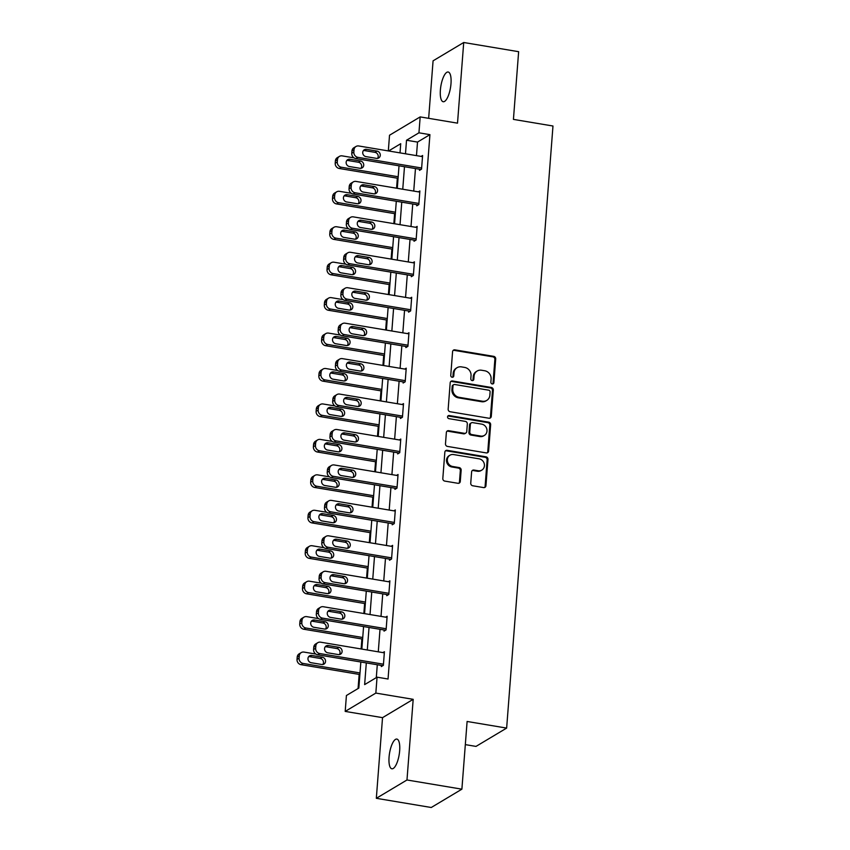 <?xml version="1.0" encoding="UTF-8"?>
<svg xmlns="http://www.w3.org/2000/svg" width="850" height="850" viewBox="0 0 850 850"><rect width="100%" height="100%" fill="white"/><g stroke="black" fill="none" stroke-linecap="round" stroke-linejoin="round"><path stroke-width="1.27" d="M492.246 383.945A1.615 1.477 59.1 0 0 493.882 382.638L495.699 358.944A2.306 2.104 59.1 0 0 493.723 356.352L454.909 349.86A2.306 2.104 59.1 0 0 452.572 351.73L450.755 375.424A1.615 1.477 59.1 0 0 453.092 377.06A1.615 1.477 59.1 0 0 453.772 375.923L454.006 372.863A7.395 6.747 59.1 0 1 457.109 367.668A7.395 6.747 59.1 0 1 461.454 366.881L464.695 367.423A7.395 6.747 59.1 0 1 471.038 375.711L470.804 378.771A1.615 1.477 59.1 0 0 473.142 380.418A1.615 1.477 59.1 0 0 473.822 379.281L474.066 376.21A7.395 6.747 59.1 0 1 477.169 371.025A7.395 6.747 59.1 0 1 481.514 370.228L484.744 370.77A7.395 6.747 59.1 0 1 491.098 379.068L490.864 382.128A1.615 1.477 59.1 0 0 492.246 383.945M492.745 383.945A1.615 1.477 59.1 0 0 493.053 383.127L494.87 359.433A2.306 2.104 59.1 0 0 492.894 356.841L454.081 350.349A2.306 2.104 59.1 0 0 453.167 350.402M452.636 377.23A1.615 1.477 59.1 0 0 452.944 376.422L453.178 373.352L454.006 372.863M472.685 380.587A1.615 1.477 59.1 0 0 472.993 379.78L473.237 376.709L474.066 376.21M399.659 750.763A15.066 4.877 -80.5 0 0 396.854 739.075A15.066 4.877 -80.5 0 0 389.066 757.106A15.066 4.877 -80.5 0 0 391.882 768.793A15.066 4.877 -80.5 0 0 399.659 750.763M450.989 83.704A15.066 4.877 -80.5 0 0 448.173 72.016A15.066 4.877 -80.5 0 0 440.385 90.047A15.066 4.877 -80.5 0 0 443.201 101.734A15.066 4.877 -80.5 0 0 450.989 83.704M470.741 483.183A2.306 2.104 59.1 0 0 472.728 485.764L483.618 487.592A2.306 2.104 59.1 0 0 485.945 485.722L487.974 459.404A2.306 2.104 59.1 0 0 485.987 456.811L447.174 450.319A2.306 2.104 59.1 0 0 444.848 452.189L442.818 478.507A2.306 2.104 59.1 0 0 444.805 481.1L457.959 483.299A2.306 2.104 59.1 0 0 460.286 481.429L461.157 470.167A2.306 2.104 59.1 0 0 459.17 467.574L452.646 466.48A6.184 5.642 59.1 0 1 447.504 461.539A6.184 5.642 59.1 0 1 449.937 455.217A6.184 5.642 59.1 0 1 453.56 454.559L479.113 458.83A6.184 5.642 59.1 0 1 484.266 463.771A6.184 5.642 59.1 0 1 481.833 470.103A6.184 5.642 59.1 0 1 478.199 470.762L473.939 470.05A2.306 2.104 59.1 0 0 471.612 471.92L470.741 483.183M461.89 789.172L431.248 807.5L376.327 798.309L406.98 779.981L461.89 789.172L467.107 721.469L506.642 728.089L552.978 126.012L513.432 119.393L518.638 51.691L463.717 42.5L457.513 123.154L420.176 116.907L418.944 132.812L429.93 134.651L388.046 679.012L377.06 677.174L375.838 693.079L345.196 711.407L346.418 695.502L358.838 688.075L360.846 662.001M406.98 779.981L413.185 699.327L375.838 693.079M488.952 418.232A2.306 2.104 59.1 0 0 491.279 416.362L493.308 390.054A2.306 2.104 59.1 0 0 491.321 387.462L452.508 380.97A2.306 2.104 59.1 0 0 450.181 382.84L448.163 409.147A2.306 2.104 59.1 0 0 450.139 411.74L488.952 418.232M490.641 424.724L488.612 451.042A2.306 2.104 59.1 0 1 486.285 452.912L447.472 446.42A2.306 2.104 59.1 0 1 445.485 443.828L446.356 432.565A2.306 2.104 59.1 0 1 448.683 430.695L464.429 433.33A2.306 2.104 59.1 0 0 466.756 431.46L467.33 423.991A2.306 2.104 59.1 0 0 465.343 421.398L448.959 418.657A1.615 1.477 59.1 0 1 448.248 415.714A1.615 1.477 59.1 0 1 449.193 415.533L488.654 422.142A2.306 2.104 59.1 0 1 490.641 424.724L489.812 425.223L487.783 451.541L488.612 451.042M463.717 42.5L433.075 60.828L428.655 118.331M465.322 744.621L476 746.406L506.642 728.089M429.93 134.651L417.509 142.077L416.468 155.635M415.469 168.555L413.737 191.069M412.739 204L411.007 226.514M410.019 239.445L408.287 261.959M407.288 274.879L405.556 297.404M404.558 310.324L402.826 332.849M401.837 345.769L400.106 368.284M399.107 381.214L397.375 403.729M396.376 416.659L394.644 439.174M393.656 452.094L391.924 474.619M390.926 487.539L389.194 510.064M388.195 522.984L386.463 545.498M385.475 558.429L383.743 580.943M382.744 593.874L381.013 616.388M380.014 629.308L378.282 651.833M377.294 664.753L376.295 677.631M419.571 169.246L419.475 170.372L421.547 169.139L422.599 155.508L421.09 156.411M416.84 204.68L416.755 205.817L418.827 204.584L419.868 190.952L418.37 191.845M414.109 240.125L414.024 241.262L416.096 240.029L417.148 226.398L415.639 227.29M411.389 275.57L411.294 276.707L413.366 275.464L414.418 261.832L412.909 262.735M408.659 311.015L408.574 312.152L410.646 310.909L411.687 297.277L410.189 298.18M405.928 346.46L405.843 347.586L407.915 346.354L408.967 332.722L407.458 333.625M403.197 381.894L403.112 383.031L405.184 381.799L406.236 368.167L404.728 369.059M400.478 417.339L400.392 418.476L402.454 417.244L403.506 403.612L402.007 404.504M397.747 452.784L397.662 453.921L399.734 452.678L400.786 439.046L399.277 439.949M395.016 488.229L394.931 489.366L397.003 488.123L398.055 474.491L396.546 475.394M392.296 523.674L392.211 524.801L394.272 523.568L395.324 509.936L393.826 510.839M389.566 559.109L389.481 560.246L391.553 559.013L392.594 545.381L391.096 546.274M386.835 594.554L386.75 595.691L388.822 594.458L389.874 580.826L388.365 581.719M384.115 629.999L384.03 631.136L386.091 629.893L387.143 616.261L385.645 617.164M381.384 665.444L381.299 666.581L383.371 665.338L384.413 651.706L382.914 652.609M397.343 178.202L396.578 188.201M394.623 213.648L393.848 223.646M391.892 249.082L391.117 259.091M389.162 284.527L388.397 294.536M386.442 319.972L385.666 329.97M383.711 355.417L382.936 365.415M380.981 390.862L380.216 400.86M378.25 426.296L377.485 436.305M375.53 461.741L374.754 471.75M372.799 497.186L372.034 507.184M370.069 532.631L369.304 542.629M367.349 568.076L366.573 578.074M364.618 603.511L363.853 613.519M361.888 638.956L361.123 648.964M359.168 674.401L358.073 688.532M413.185 699.327L382.532 717.655L376.327 798.309M382.532 717.655L345.196 711.407M388.322 150.917L389.523 135.235L420.176 116.907M366.308 662.915L364.639 684.611L377.06 677.174M418.944 132.812L406.523 140.239L405.482 153.797M404.483 166.717L402.751 189.231M401.763 202.162L400.031 224.676M399.033 237.607L397.301 260.121M396.302 273.041L394.57 295.566M393.582 308.486L391.85 331.011M390.851 343.931L389.119 366.446M388.121 379.376L386.389 401.891M385.401 414.821L383.669 437.336M382.67 450.266L380.938 472.781M379.939 485.701L378.207 508.226M377.219 521.146L375.477 543.671M374.489 556.591L372.757 579.105M371.758 592.036L370.026 614.55M369.038 627.481L367.296 649.995M400.021 152.883L400.722 143.703L388.588 150.971M361.845 649.081L363.577 626.567M364.565 613.636L366.297 591.122M367.296 578.191L369.027 555.677M370.026 542.757L371.758 520.232M372.746 507.312L374.478 484.787M375.477 471.867L377.209 449.353M378.207 436.422L379.939 413.908M380.928 400.977L382.659 378.462M383.658 365.532L385.39 343.017M386.389 330.098L388.121 307.572M389.109 294.652L390.841 272.138M391.839 259.207L393.571 236.693M394.57 223.762L396.302 201.248M397.29 188.317L399.022 165.803M417.509 142.077L406.523 140.239M477.169 371.025L476.34 371.514A7.395 6.747 59.1 0 0 473.237 376.709M457.109 367.668L456.28 368.167A7.395 6.747 59.1 0 0 453.178 373.352M489.866 418.179A2.306 2.104 59.1 0 0 490.45 416.861L492.479 390.543A2.306 2.104 59.1 0 0 490.493 387.951L451.679 381.459A2.306 2.104 59.1 0 0 450.766 381.512M490.099 391.999A1.615 1.477 59.1 0 0 488.707 390.182L454.644 384.487A1.615 1.477 59.1 0 0 453.018 385.794L452.763 389.024A7.395 6.747 59.1 0 0 459.117 397.322L482.407 401.211A7.395 6.747 59.1 0 0 486.742 400.424A7.395 6.747 59.1 0 0 489.855 395.229L490.099 391.999M453.688 384.657L452.859 385.156A1.615 1.477 59.1 0 0 452.189 386.293L453.018 385.794M486.742 400.424L485.924 400.924A7.395 6.747 59.1 0 1 481.578 401.71L458.288 397.811A7.395 6.747 59.1 0 1 451.934 389.523L452.189 386.293M487.199 452.859A2.306 2.104 59.1 0 0 487.783 451.541M465.779 433.086L464.95 433.574A2.306 2.104 59.1 0 1 463.601 433.829L447.854 431.194A2.306 2.104 59.1 0 0 446.941 431.248M489.812 425.223A2.306 2.104 59.1 0 0 487.826 422.631L448.364 416.033A1.615 1.477 59.1 0 0 447.876 416.033M480.76 436.061A6.184 5.642 59.1 0 0 484.394 435.402A6.184 5.642 59.1 0 0 486.827 429.08A6.184 5.642 59.1 0 0 481.674 424.129L472.674 422.631A2.306 2.104 59.1 0 0 470.348 424.501L469.774 431.97A2.306 2.104 59.1 0 0 471.761 434.562L480.76 436.061L479.931 436.56A6.184 5.642 59.1 0 0 483.565 435.901L484.394 435.402M471.314 422.875L470.486 423.364A2.306 2.104 59.1 0 0 469.519 424.989L470.348 424.501M479.931 436.56L470.932 435.051A2.306 2.104 59.1 0 1 468.945 432.459L469.519 424.989M481.833 470.103L481.004 470.592A6.184 5.642 59.1 0 1 477.371 471.251L473.11 470.539A2.306 2.104 59.1 0 0 472.196 470.592M449.937 455.217L449.108 455.706A6.184 5.642 59.1 0 0 446.675 462.039A6.184 5.642 59.1 0 0 451.817 466.979L452.646 466.48M458.873 483.246A2.306 2.104 59.1 0 0 459.457 481.929L460.328 470.666A2.306 2.104 59.1 0 0 458.341 468.074L451.817 466.979M484.532 487.539A2.306 2.104 59.1 0 0 485.116 486.221L487.146 459.903A2.306 2.104 59.1 0 0 485.159 457.311L446.346 450.819A2.306 2.104 59.1 0 0 445.432 450.872M398.183 176.758L341.317 167.238A4.707 4.293 59.1 0 1 337.28 161.968L337.45 159.694A4.707 4.293 59.1 0 1 342.199 155.879L354.025 157.866M398.066 178.319L339.256 168.481A4.707 4.293 -120.9 0 1 335.208 163.2L335.378 160.926A4.707 4.293 -120.9 0 1 337.354 157.622L339.426 156.389M360.984 168.3A3.772 3.432 59.1 0 0 358.424 162.254L347.873 160.491A3.772 3.432 59.1 0 0 346.821 160.48M349.392 166.526L359.933 168.289A3.772 3.432 59.1 0 0 363.63 164.029A3.772 3.432 59.1 0 0 360.496 161.011L349.945 159.248A3.772 3.432 59.1 0 0 346.248 163.508A3.772 3.432 59.1 0 0 349.392 166.526M421.632 168.002L357.882 157.335A4.707 4.293 59.1 0 1 353.844 152.054L354.014 149.781A4.707 4.293 59.1 0 1 358.764 145.977L422.514 156.644M355.991 146.476L353.919 147.719A4.707 4.293 -120.9 0 0 351.942 151.024L351.772 153.298A4.707 4.293 -120.9 0 0 355.821 158.578L420.984 169.479M365.957 156.613A3.772 3.432 -120.9 0 1 364.299 149.749A3.772 3.432 -120.9 0 1 366.509 149.345L377.06 151.109A3.772 3.432 -120.9 0 1 378.707 157.972A3.772 3.432 -120.9 0 1 376.497 158.376L365.957 156.613M363.386 150.567A3.772 3.432 -120.9 0 1 364.438 150.577L374.988 152.352A3.772 3.432 -120.9 0 1 377.549 158.387M395.452 212.202L338.598 202.683A4.707 4.293 59.1 0 1 334.549 197.402L334.73 195.139A4.707 4.293 59.1 0 1 339.469 191.324L351.305 193.301M395.335 213.764L336.526 203.926A4.707 4.293 -120.9 0 1 332.478 198.645L332.658 196.371A4.707 4.293 -120.9 0 1 334.634 193.067L336.706 191.824M358.264 203.734A3.772 3.432 59.1 0 0 355.693 197.699L345.153 195.936A3.772 3.432 59.1 0 0 344.091 195.925M346.662 201.96L357.202 203.724A3.772 3.432 59.1 0 0 360.899 199.474A3.772 3.432 59.1 0 0 357.765 196.456L347.214 194.692A3.772 3.432 59.1 0 0 343.527 198.953A3.772 3.432 59.1 0 0 346.662 201.96M392.732 247.637L335.867 238.127A4.707 4.293 59.1 0 1 331.819 232.847L331.999 230.573A4.707 4.293 59.1 0 1 336.738 226.769L348.574 228.746M392.604 249.209L333.795 239.371A4.707 4.293 -120.9 0 1 329.757 234.09L329.928 231.816A4.707 4.293 -120.9 0 1 331.904 228.512L333.976 227.269M355.534 239.179A3.772 3.432 59.1 0 0 352.962 233.134L342.422 231.37A3.772 3.432 59.1 0 0 341.371 231.359M343.931 237.405L354.482 239.169A3.772 3.432 59.1 0 0 358.169 234.919A3.772 3.432 59.1 0 0 355.034 231.901L344.494 230.137A3.772 3.432 59.1 0 0 340.797 234.387A3.772 3.432 59.1 0 0 343.931 237.405M418.912 203.447L355.162 192.78A4.707 4.293 59.1 0 1 351.114 187.499L351.294 185.226A4.707 4.293 59.1 0 1 356.033 181.422L419.783 192.089M353.271 181.921L351.199 183.164A4.707 4.293 -120.9 0 0 349.223 186.469L349.042 188.742A4.707 4.293 -120.9 0 0 353.09 194.012L418.253 204.924M363.226 192.058A3.772 3.432 -120.9 0 1 361.569 185.194A3.772 3.432 -120.9 0 1 363.789 184.79L374.329 186.554A3.772 3.432 -120.9 0 1 375.987 193.417A3.772 3.432 -120.9 0 1 373.766 193.821L363.226 192.058M360.655 186.012A3.772 3.432 -120.9 0 1 361.717 186.023L372.257 187.786A3.772 3.432 -120.9 0 1 374.829 193.832M416.181 238.893L352.431 228.225A4.707 4.293 59.1 0 1 348.383 222.944L348.564 220.671A4.707 4.293 59.1 0 1 353.303 216.867L417.053 227.524M350.54 217.366L348.468 218.599A4.707 4.293 -120.9 0 0 346.492 221.914L346.322 224.177A4.707 4.293 -120.9 0 0 350.359 229.458L415.522 240.359M360.496 227.502A3.772 3.432 -120.9 0 1 358.849 220.628A3.772 3.432 -120.9 0 1 361.059 220.235L371.599 221.999A3.772 3.432 -120.9 0 1 373.256 228.863A3.772 3.432 -120.9 0 1 371.046 229.266L360.496 227.502M357.935 221.457A3.772 3.432 -120.9 0 1 358.987 221.468L369.527 223.231A3.772 3.432 -120.9 0 1 372.098 229.277M390.001 283.082L333.136 273.572A4.707 4.293 59.1 0 1 329.099 268.292L329.269 266.018A4.707 4.293 59.1 0 1 334.018 262.214L345.844 264.191M389.884 284.654L331.064 274.805A4.707 4.293 -120.9 0 1 327.027 269.535L327.197 267.261A4.707 4.293 -120.9 0 1 329.173 263.957L331.245 262.714M352.803 274.624A3.772 3.432 59.1 0 0 350.243 268.579L339.692 266.815A3.772 3.432 59.1 0 0 338.64 266.804M341.201 272.85L351.751 274.614A3.772 3.432 59.1 0 0 355.449 270.353A3.772 3.432 59.1 0 0 352.314 267.346L341.764 265.582A3.772 3.432 59.1 0 0 338.066 269.832A3.772 3.432 59.1 0 0 341.201 272.85M387.271 318.527L330.416 309.017A4.707 4.293 59.1 0 1 326.368 303.737L326.549 301.463A4.707 4.293 59.1 0 1 331.288 297.649L343.124 299.636M387.154 320.089L328.344 310.25A4.707 4.293 -120.9 0 1 324.296 304.969L324.477 302.706A4.707 4.293 -120.9 0 1 326.453 299.391L328.525 298.159M350.072 310.069A3.772 3.432 59.1 0 0 347.512 304.024L336.972 302.26A3.772 3.432 59.1 0 0 335.909 302.249M338.481 308.295L349.021 310.059A3.772 3.432 59.1 0 0 352.718 305.798A3.772 3.432 59.1 0 0 349.584 302.791L339.033 301.017A3.772 3.432 59.1 0 0 335.346 305.277A3.772 3.432 59.1 0 0 338.481 308.295M384.551 353.972L327.686 344.452A4.707 4.293 59.1 0 1 323.638 339.182L323.818 336.908A4.707 4.293 59.1 0 1 328.557 333.094L340.393 335.081M384.423 355.534L325.614 345.695A4.707 4.293 -120.9 0 1 321.576 340.414L321.746 338.141A4.707 4.293 -120.9 0 1 323.723 334.836L325.794 333.604M347.353 345.514A3.772 3.432 59.1 0 0 344.781 339.469L334.241 337.705A3.772 3.432 59.1 0 0 333.189 337.694M335.75 343.74L346.301 345.504A3.772 3.432 59.1 0 0 349.987 341.243A3.772 3.432 59.1 0 0 346.853 338.226L336.313 336.462A3.772 3.432 59.1 0 0 332.616 340.723A3.772 3.432 59.1 0 0 335.75 343.74M413.451 274.327L349.701 263.67A4.707 4.293 59.1 0 1 345.663 258.389L345.833 256.116A4.707 4.293 59.1 0 1 350.582 252.301L414.332 262.969M347.809 252.811L345.737 254.044A4.707 4.293 -120.9 0 0 343.761 257.348L343.591 259.622A4.707 4.293 -120.9 0 0 347.639 264.902L412.803 275.804M357.776 262.947A3.772 3.432 -120.9 0 1 356.118 256.073A3.772 3.432 -120.9 0 1 358.328 255.669L368.879 257.433A3.772 3.432 -120.9 0 1 370.526 264.308A3.772 3.432 -120.9 0 1 368.316 264.711L357.776 262.947M355.204 256.902A3.772 3.432 -120.9 0 1 356.256 256.913L366.807 258.676A3.772 3.432 -120.9 0 1 369.368 264.722M410.731 309.772L346.981 299.104A4.707 4.293 59.1 0 1 342.933 293.824L343.113 291.561A4.707 4.293 59.1 0 1 347.852 287.746L411.602 298.414M345.089 288.256L343.017 289.489A4.707 4.293 -120.9 0 0 341.041 292.793L340.861 295.067A4.707 4.293 -120.9 0 0 344.909 300.348L410.072 311.249M355.045 298.382A3.772 3.432 -120.9 0 1 353.388 291.518A3.772 3.432 -120.9 0 1 355.608 291.114L366.148 292.878A3.772 3.432 -120.9 0 1 367.806 299.752A3.772 3.432 -120.9 0 1 365.585 300.146L355.045 298.382M352.474 292.347A3.772 3.432 -120.9 0 1 353.536 292.358L364.076 294.121A3.772 3.432 -120.9 0 1 366.647 300.156M408 345.217L344.25 334.549A4.707 4.293 59.1 0 1 340.202 329.269L340.382 326.995A4.707 4.293 59.1 0 1 345.121 323.191L408.871 333.859M342.359 323.691L340.287 324.934A4.707 4.293 -120.9 0 0 338.311 328.238L338.141 330.512A4.707 4.293 -120.9 0 0 342.178 335.793L407.341 346.694M352.314 333.827A3.772 3.432 -120.9 0 1 350.668 326.963A3.772 3.432 -120.9 0 1 352.877 326.559L363.418 328.323A3.772 3.432 -120.9 0 1 365.075 335.187A3.772 3.432 -120.9 0 1 362.865 335.591L352.314 333.827M349.754 327.781A3.772 3.432 -120.9 0 1 350.806 327.792L361.346 329.566A3.772 3.432 -120.9 0 1 363.917 335.601M381.82 389.417L324.955 379.897A4.707 4.293 59.1 0 1 320.918 374.616L321.087 372.353A4.707 4.293 59.1 0 1 325.837 368.539L337.663 370.515M381.703 390.979L322.883 381.14A4.707 4.293 -120.9 0 1 318.846 375.859L319.016 373.586A4.707 4.293 -120.9 0 1 320.992 370.281L323.064 369.038M344.622 380.949A3.772 3.432 59.1 0 0 342.061 374.914L331.511 373.15A3.772 3.432 59.1 0 0 330.459 373.139M333.019 379.174L343.57 380.938A3.772 3.432 59.1 0 0 347.267 376.688A3.772 3.432 59.1 0 0 344.133 373.671L333.582 371.907A3.772 3.432 59.1 0 0 329.885 376.168A3.772 3.432 59.1 0 0 333.019 379.174M405.269 380.662L341.519 369.994A4.707 4.293 59.1 0 1 337.482 364.714L337.652 362.44A4.707 4.293 59.1 0 1 342.401 358.636L406.151 369.304M339.628 359.136L337.556 360.379A4.707 4.293 -120.9 0 0 335.58 363.683L335.41 365.957A4.707 4.293 -120.9 0 0 339.447 371.227L404.621 382.139M349.584 369.272A3.772 3.432 -120.9 0 1 347.937 362.408A3.772 3.432 -120.9 0 1 350.147 362.004L360.697 363.768A3.772 3.432 -120.9 0 1 362.344 370.632A3.772 3.432 -120.9 0 1 360.134 371.036L349.584 369.272M347.023 363.226A3.772 3.432 -120.9 0 1 348.075 363.237L358.626 365.001A3.772 3.432 -120.9 0 1 361.186 371.046M379.089 424.851L322.235 415.342A4.707 4.293 59.1 0 1 318.187 410.061L318.368 407.788A4.707 4.293 59.1 0 1 323.106 403.984L334.942 405.96M378.973 426.424L320.163 416.585A4.707 4.293 -120.9 0 1 316.115 411.304L316.296 409.031A4.707 4.293 -120.9 0 1 318.272 405.726L320.344 404.483M341.891 416.394A3.772 3.432 59.1 0 0 339.331 410.348L328.791 408.584A3.772 3.432 59.1 0 0 327.728 408.574M330.299 414.619L340.839 416.383A3.772 3.432 59.1 0 0 344.537 412.133A3.772 3.432 59.1 0 0 341.402 409.116L330.852 407.352A3.772 3.432 59.1 0 0 327.165 411.602A3.772 3.432 59.1 0 0 330.299 414.619M402.549 416.107L338.799 405.439A4.707 4.293 59.1 0 1 334.751 400.159L334.932 397.885A4.707 4.293 59.1 0 1 339.671 394.081L403.421 404.738M336.908 394.581L334.836 395.813A4.707 4.293 -120.9 0 0 332.86 399.128L332.679 401.391A4.707 4.293 -120.9 0 0 336.728 406.672L401.891 417.573M346.864 404.717A3.772 3.432 -120.9 0 1 345.206 397.842A3.772 3.432 -120.9 0 1 347.416 397.449L357.967 399.213A3.772 3.432 -120.9 0 1 359.624 406.077A3.772 3.432 -120.9 0 1 357.404 406.481L346.864 404.717M344.293 398.671A3.772 3.432 -120.9 0 1 345.355 398.682L355.895 400.446A3.772 3.432 -120.9 0 1 358.456 406.491M376.369 460.296L319.504 450.787A4.707 4.293 59.1 0 1 315.456 445.506L315.637 443.233A4.707 4.293 59.1 0 1 320.376 439.429L332.212 441.405M376.242 461.869L317.433 452.019A4.707 4.293 -120.9 0 1 313.384 446.749L313.565 444.476A4.707 4.293 -120.9 0 1 315.541 441.171L317.613 439.928M339.171 451.839A3.772 3.432 59.1 0 0 336.6 445.793L326.06 444.029A3.772 3.432 59.1 0 0 325.008 444.019M327.569 450.064L338.119 451.828A3.772 3.432 59.1 0 0 341.806 447.567A3.772 3.432 59.1 0 0 338.672 444.561L328.132 442.797A3.772 3.432 59.1 0 0 324.434 447.047A3.772 3.432 59.1 0 0 327.569 450.064M399.819 451.541L336.069 440.884A4.707 4.293 59.1 0 1 332.021 435.604L332.201 433.33A4.707 4.293 59.1 0 1 336.94 429.516L400.69 440.183M334.178 430.026L332.106 431.258A4.707 4.293 -120.9 0 0 330.129 434.562L329.959 436.836A4.707 4.293 -120.9 0 0 333.997 442.117L399.16 453.018M344.133 440.162A3.772 3.432 -120.9 0 1 342.486 433.288A3.772 3.432 -120.9 0 1 344.696 432.884L355.236 434.647A3.772 3.432 -120.9 0 1 356.894 441.522A3.772 3.432 -120.9 0 1 354.684 441.926L344.133 440.162M341.572 434.116A3.772 3.432 -120.9 0 1 342.624 434.127L353.164 435.891A3.772 3.432 -120.9 0 1 355.736 441.936M373.639 495.741L316.774 486.232A4.707 4.293 59.1 0 1 312.736 480.951L312.906 478.678A4.707 4.293 59.1 0 1 317.656 474.874L329.481 476.85M373.522 497.303L314.702 487.464A4.707 4.293 -120.9 0 1 310.664 482.184L310.834 479.921A4.707 4.293 -120.9 0 1 312.811 476.606L314.882 475.373M336.441 487.284A3.772 3.432 59.1 0 0 333.88 481.238L323.329 479.474A3.772 3.432 59.1 0 0 322.277 479.464M324.838 485.509L335.389 487.273A3.772 3.432 59.1 0 0 339.086 483.013A3.772 3.432 59.1 0 0 335.941 480.006L325.401 478.231A3.772 3.432 59.1 0 0 321.704 482.492A3.772 3.432 59.1 0 0 324.838 485.509M397.088 486.986L333.338 476.319A4.707 4.293 59.1 0 1 329.301 471.038L329.471 468.775A4.707 4.293 59.1 0 1 334.22 464.961L397.97 475.628M331.447 465.471L329.375 466.703A4.707 4.293 -120.9 0 0 327.399 470.007L327.229 472.281A4.707 4.293 -120.9 0 0 331.266 477.562L396.44 488.463M341.402 475.596A3.772 3.432 -120.9 0 1 339.756 468.733A3.772 3.432 -120.9 0 1 341.966 468.329L352.516 470.092A3.772 3.432 -120.9 0 1 354.163 476.967A3.772 3.432 -120.9 0 1 351.953 477.36L341.402 475.596M338.842 469.561A3.772 3.432 -120.9 0 1 339.894 469.572L350.444 471.336A3.772 3.432 -120.9 0 1 353.005 477.381M370.908 531.186L314.054 521.666A4.707 4.293 59.1 0 1 310.006 516.396L310.176 514.122A4.707 4.293 59.1 0 1 314.925 510.308L326.751 512.295M370.791 532.748L311.982 522.909A4.707 4.293 -120.9 0 1 307.934 517.629L308.114 515.355A4.707 4.293 -120.9 0 1 310.091 512.051L312.163 510.818M333.71 522.729A3.772 3.432 59.1 0 0 331.149 516.683L320.609 514.919A3.772 3.432 59.1 0 0 319.547 514.909M322.118 520.954L332.658 522.718A3.772 3.432 59.1 0 0 336.356 518.457A3.772 3.432 59.1 0 0 333.221 515.44L322.671 513.676A3.772 3.432 59.1 0 0 318.984 517.937A3.772 3.432 59.1 0 0 322.118 520.954M394.368 522.431L330.618 511.764A4.707 4.293 59.1 0 1 326.57 506.483L326.751 504.209A4.707 4.293 59.1 0 1 331.489 500.406L395.239 511.073M328.727 500.905L326.655 502.148A4.707 4.293 -120.9 0 0 324.679 505.453L324.498 507.726A4.707 4.293 -120.9 0 0 328.546 513.007L393.709 523.908M338.683 511.041A3.772 3.432 -120.9 0 1 337.025 504.178A3.772 3.432 -120.9 0 1 339.235 503.774L349.786 505.538A3.772 3.432 -120.9 0 1 351.433 512.401A3.772 3.432 -120.9 0 1 349.223 512.805L338.683 511.041M336.111 504.996A3.772 3.432 -120.9 0 1 337.174 505.017L347.714 506.781A3.772 3.432 -120.9 0 1 350.274 512.816M368.188 566.631L311.323 557.111A4.707 4.293 59.1 0 1 307.275 551.831L307.456 549.567A4.707 4.293 59.1 0 1 312.194 545.753L324.031 547.729M368.061 568.193L309.251 558.354A4.707 4.293 -120.9 0 1 305.203 553.074L305.384 550.8A4.707 4.293 -120.9 0 1 307.36 547.496L309.432 546.253M330.99 558.163A3.772 3.432 59.1 0 0 328.419 552.128L317.879 550.364A3.772 3.432 59.1 0 0 316.827 550.354M319.388 556.389L329.928 558.153A3.772 3.432 59.1 0 0 333.625 553.903A3.772 3.432 59.1 0 0 330.491 550.885L319.951 549.121A3.772 3.432 59.1 0 0 316.253 553.382A3.772 3.432 59.1 0 0 319.388 556.389M391.638 557.876L327.888 547.209A4.707 4.293 59.1 0 1 323.839 541.928L324.02 539.654A4.707 4.293 59.1 0 1 328.759 535.851L392.509 546.518M325.996 536.35L323.924 537.593A4.707 4.293 -120.9 0 0 321.948 540.898L321.778 543.171A4.707 4.293 -120.9 0 0 325.816 548.441L390.979 559.353M335.952 546.486A3.772 3.432 -120.9 0 1 334.294 539.622A3.772 3.432 -120.9 0 1 336.515 539.219L347.055 540.983A3.772 3.432 -120.9 0 1 348.712 547.846A3.772 3.432 -120.9 0 1 346.502 548.25L335.952 546.486M333.391 540.441A3.772 3.432 -120.9 0 1 334.443 540.451L344.983 542.215A3.772 3.432 -120.9 0 1 347.554 548.261M365.457 602.066L308.592 592.556A4.707 4.293 59.1 0 1 304.555 587.276L304.725 585.002A4.707 4.293 59.1 0 1 309.474 581.198L321.3 583.174M365.341 603.638L306.521 593.799A4.707 4.293 -120.9 0 1 302.483 588.519L302.653 586.245A4.707 4.293 -120.9 0 1 304.629 582.941L306.701 581.697M328.259 593.608A3.772 3.432 59.1 0 0 325.699 587.562L315.148 585.799A3.772 3.432 59.1 0 0 314.096 585.788M316.657 591.834L327.207 593.597A3.772 3.432 59.1 0 0 330.905 589.347A3.772 3.432 59.1 0 0 327.76 586.33L317.22 584.566A3.772 3.432 59.1 0 0 313.522 588.816A3.772 3.432 59.1 0 0 316.657 591.834M388.907 593.321L325.157 582.654A4.707 4.293 59.1 0 1 321.119 577.373L321.289 575.099A4.707 4.293 59.1 0 1 326.039 571.296L389.789 581.952M323.266 571.795L321.194 573.028A4.707 4.293 -120.9 0 0 319.217 576.343L319.047 578.606A4.707 4.293 -120.9 0 0 323.085 583.886L388.259 594.787M333.221 581.931A3.772 3.432 -120.9 0 1 331.574 575.057A3.772 3.432 -120.9 0 1 333.784 574.664L344.335 576.428A3.772 3.432 -120.9 0 1 345.982 583.291A3.772 3.432 -120.9 0 1 343.772 583.695L333.221 581.931M330.661 575.886A3.772 3.432 -120.9 0 1 331.712 575.896L342.263 577.66A3.772 3.432 -120.9 0 1 344.824 583.706M362.727 637.511L305.873 628.001A4.707 4.293 59.1 0 1 301.824 622.721L301.994 620.447A4.707 4.293 59.1 0 1 306.744 616.643L318.569 618.619M362.61 639.083L303.801 629.234A4.707 4.293 -120.9 0 1 299.752 623.964L299.933 621.69A4.707 4.293 -120.9 0 1 301.909 618.386L303.981 617.143M325.529 629.053A3.772 3.432 59.1 0 0 322.968 623.008L312.418 621.244A3.772 3.432 59.1 0 0 311.366 621.233M313.937 627.279L324.477 629.043A3.772 3.432 59.1 0 0 328.174 624.782A3.772 3.432 59.1 0 0 325.04 621.775L314.489 620.011A3.772 3.432 59.1 0 0 310.803 624.261A3.772 3.432 59.1 0 0 313.937 627.279M386.187 628.756L322.437 618.099A4.707 4.293 59.1 0 1 318.389 612.818L318.559 610.544A4.707 4.293 59.1 0 1 323.308 606.73L387.058 617.398M320.546 607.24L318.474 608.472A4.707 4.293 -120.9 0 0 316.498 611.777L316.317 614.051A4.707 4.293 -120.9 0 0 320.365 619.331L385.528 630.232M330.501 617.376A3.772 3.432 -120.9 0 1 328.844 610.502A3.772 3.432 -120.9 0 1 331.054 610.098L341.604 611.862A3.772 3.432 -120.9 0 1 343.251 618.736A3.772 3.432 -120.9 0 1 341.041 619.14L330.501 617.376M327.93 611.331A3.772 3.432 -120.9 0 1 328.993 611.341L339.533 613.105A3.772 3.432 -120.9 0 1 342.093 619.151M360.007 672.956L303.142 663.446A4.707 4.293 59.1 0 1 299.094 658.166L299.274 655.892A4.707 4.293 59.1 0 1 304.013 652.088L315.849 654.064M359.879 674.518L301.07 664.679A4.707 4.293 -120.9 0 1 297.022 659.398L297.203 657.135A4.707 4.293 -120.9 0 1 299.179 653.82L301.251 652.588M322.809 664.498A3.772 3.432 59.1 0 0 320.237 658.452L309.697 656.689A3.772 3.432 59.1 0 0 308.646 656.678M311.206 662.724L321.746 664.487A3.772 3.432 59.1 0 0 325.444 660.227A3.772 3.432 59.1 0 0 322.309 657.22L311.769 655.456A3.772 3.432 59.1 0 0 308.072 659.706A3.772 3.432 59.1 0 0 311.206 662.724M383.456 664.201L319.706 653.533A4.707 4.293 59.1 0 1 315.658 648.263L315.839 645.989A4.707 4.293 59.1 0 1 320.578 642.175L384.328 652.843M317.815 642.685L315.743 643.918A4.707 4.293 -120.9 0 0 313.767 647.222L313.586 649.496A4.707 4.293 -120.9 0 0 317.634 654.776L382.797 665.678M327.771 652.811A3.772 3.432 -120.9 0 1 326.113 645.947A3.772 3.432 -120.9 0 1 328.334 645.543L338.874 647.307A3.772 3.432 -120.9 0 1 340.531 654.181A3.772 3.432 -120.9 0 1 338.321 654.574L327.771 652.811M325.21 646.776A3.772 3.432 -120.9 0 1 326.262 646.786L336.802 648.55A3.772 3.432 -120.9 0 1 339.373 654.596M493.053 383.127L493.882 382.638M452.944 376.422L453.772 375.923M472.993 379.78L473.822 379.281M454.081 350.349L454.909 349.86M492.894 356.841L493.723 356.352M494.87 359.433L495.699 358.944M451.679 381.459L452.508 380.97M490.493 387.951L491.321 387.462M492.479 390.543L493.308 390.054M490.45 416.861L491.279 416.362M451.934 389.523L452.763 389.024M458.288 397.811L459.117 397.322M481.578 401.71L482.407 401.211M447.854 431.194L448.683 430.695M463.601 433.829L464.429 433.33M448.364 416.033L449.193 415.533M487.826 422.631L488.654 422.142M468.945 432.459L469.774 431.97M470.932 435.051L471.761 434.562M473.11 470.539L473.939 470.05M477.371 471.251L478.199 470.762M458.341 468.074L459.17 467.574M460.328 470.666L461.157 470.167M459.457 481.929L460.286 481.429M446.346 450.819L447.174 450.319M485.159 457.311L485.987 456.811M487.146 459.903L487.974 459.404M485.116 486.221L485.945 485.722M341.317 167.238L339.256 168.481M337.45 159.694L335.378 160.926M337.28 161.968L335.208 163.2M347.873 160.491L349.945 159.248M358.424 162.254L360.496 161.011M355.821 158.578L357.882 157.335M351.772 153.298L353.844 152.054M351.942 151.024L354.014 149.781M366.509 149.345L364.438 150.577M377.06 151.109L374.988 152.352M338.598 202.683L336.526 203.926M334.73 195.139L332.658 196.371M334.549 197.402L332.478 198.645M345.153 195.936L347.214 194.692M355.693 197.699L357.765 196.456M335.867 238.127L333.795 239.371M331.999 230.573L329.928 231.816M331.819 232.847L329.757 234.09M342.422 231.37L344.494 230.137M352.962 233.134L355.034 231.901M353.09 194.012L355.162 192.78M349.042 188.742L351.114 187.499M349.223 186.469L351.294 185.226M363.789 184.79L361.717 186.023M374.329 186.554L372.257 187.786M350.359 229.458L352.431 228.225M346.322 224.177L348.383 222.944M346.492 221.914L348.564 220.671M361.059 220.235L358.987 221.468M371.599 221.999L369.527 223.231M333.136 273.572L331.064 274.805M329.269 266.018L327.197 267.261M329.099 268.292L327.027 269.535M339.692 266.815L341.764 265.582M350.243 268.579L352.314 267.346M330.416 309.017L328.344 310.25M326.549 301.463L324.477 302.706M326.368 303.737L324.296 304.969M336.972 302.26L339.033 301.017M347.512 304.024L349.584 302.791M327.686 344.452L325.614 345.695M323.818 336.908L321.746 338.141M323.638 339.182L321.576 340.414M334.241 337.705L336.313 336.462M344.781 339.469L346.853 338.226M347.639 264.902L349.701 263.67M343.591 259.622L345.663 258.389M343.761 257.348L345.833 256.116M358.328 255.669L356.256 256.913M368.879 257.433L366.807 258.676M344.909 300.348L346.981 299.104M340.861 295.067L342.933 293.824M341.041 292.793L343.113 291.561M355.608 291.114L353.536 292.358M366.148 292.878L364.076 294.121M342.178 335.793L344.25 334.549M338.141 330.512L340.202 329.269M338.311 328.238L340.382 326.995M352.877 326.559L350.806 327.792M363.418 328.323L361.346 329.566M324.955 379.897L322.883 381.14M321.087 372.353L319.016 373.586M320.918 374.616L318.846 375.859M331.511 373.15L333.582 371.907M342.061 374.914L344.133 373.671M339.447 371.227L341.519 369.994M335.41 365.957L337.482 364.714M335.58 363.683L337.652 362.44M350.147 362.004L348.075 363.237M360.697 363.768L358.626 365.001M322.235 415.342L320.163 416.585M318.368 407.788L316.296 409.031M318.187 410.061L316.115 411.304M328.791 408.584L330.852 407.352M339.331 410.348L341.402 409.116M336.728 406.672L338.799 405.439M332.679 401.391L334.751 400.159M332.86 399.128L334.932 397.885M347.416 397.449L345.355 398.682M357.967 399.213L355.895 400.446M319.504 450.787L317.433 452.019M315.637 443.233L313.565 444.476M315.456 445.506L313.384 446.749M326.06 444.029L328.132 442.797M336.6 445.793L338.672 444.561M333.997 442.117L336.069 440.884M329.959 436.836L332.021 435.604M330.129 434.562L332.201 433.33M344.696 432.884L342.624 434.127M355.236 434.647L353.164 435.891M316.774 486.232L314.702 487.464M312.906 478.678L310.834 479.921M312.736 480.951L310.664 482.184M323.329 479.474L325.401 478.231M333.88 481.238L335.941 480.006M331.266 477.562L333.338 476.319M327.229 472.281L329.301 471.038M327.399 470.007L329.471 468.775M341.966 468.329L339.894 469.572M352.516 470.092L350.444 471.336M314.054 521.666L311.982 522.909M310.176 514.122L308.114 515.355M310.006 516.396L307.934 517.629M320.609 514.919L322.671 513.676M331.149 516.683L333.221 515.44M328.546 513.007L330.618 511.764M324.498 507.726L326.57 506.483M324.679 505.453L326.751 504.209M339.235 503.774L337.174 505.017M349.786 505.538L347.714 506.781M311.323 557.111L309.251 558.354M307.456 549.567L305.384 550.8M307.275 551.831L305.203 553.074M317.879 550.364L319.951 549.121M328.419 552.128L330.491 550.885M325.816 548.441L327.888 547.209M321.778 543.171L323.839 541.928M321.948 540.898L324.02 539.654M336.515 539.219L334.443 540.451M347.055 540.983L344.983 542.215M308.592 592.556L306.521 593.799M304.725 585.002L302.653 586.245M304.555 587.276L302.483 588.519M315.148 585.799L317.22 584.566M325.699 587.562L327.76 586.33M323.085 583.886L325.157 582.654M319.047 578.606L321.119 577.373M319.217 576.343L321.289 575.099M333.784 574.664L331.712 575.896M344.335 576.428L342.263 577.66M305.873 628.001L303.801 629.234M301.994 620.447L299.933 621.69M301.824 622.721L299.752 623.964M312.418 621.244L314.489 620.011M322.968 623.008L325.04 621.775M320.365 619.331L322.437 618.099M316.317 614.051L318.389 612.818M316.498 611.777L318.559 610.544M331.054 610.098L328.993 611.341M341.604 611.862L339.533 613.105M303.142 663.446L301.07 664.679M299.274 655.892L297.203 657.135M299.094 658.166L297.022 659.398M309.697 656.689L311.769 655.456M320.237 658.452L322.309 657.22M317.634 654.776L319.706 653.533M313.586 649.496L315.658 648.263M313.767 647.222L315.839 645.989M328.334 645.543L326.262 646.786M338.874 647.307L336.802 648.55"/></g></svg>
